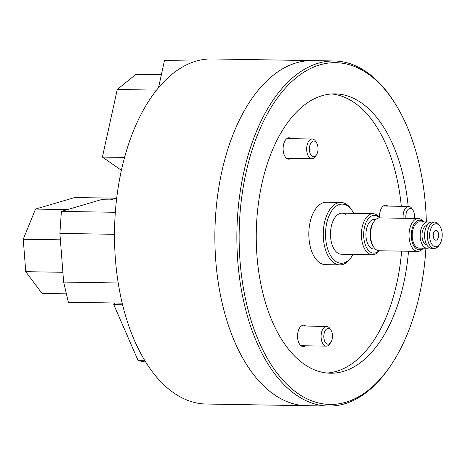 <?xml version="1.0" encoding="UTF-8"?>
<svg xmlns="http://www.w3.org/2000/svg" width="465" height="465" viewBox="0 0 465 465"><rect width="100%" height="100%" fill="white"/><g stroke="black" fill="none" stroke-linecap="round" stroke-linejoin="round"><path stroke-width="0.7" d="M334.3 60.979L312.306 60.613A172.567 94.523 91 0 0 216.899 201.223A172.567 94.523 91 0 0 273.961 394.454A172.567 94.523 91 0 1 216.899 201.223A172.567 94.523 91 0 1 312.306 60.613L211.941 58.939A172.567 94.523 91 0 0 116.535 199.543A172.567 94.523 91 0 0 173.596 392.774A172.567 94.523 91 0 0 206.181 404.021L328.54 406.061A172.567 94.523 -89 0 1 295.955 394.82A172.567 94.523 -89 0 1 238.894 201.589A172.567 94.523 -89 0 1 334.3 60.979A172.567 94.523 -89 0 1 366.885 72.226A172.567 94.523 -89 0 1 395.471 104.131L396.238 105.386A170.922 93.622 91 0 0 367.92 73.784A170.922 93.622 91 0 0 245.979 172.841A170.922 93.622 91 0 0 297.67 393.303A170.922 93.622 91 0 0 391.919 363.752A170.922 93.622 91 0 0 425.905 248.252M273.961 394.454A172.567 94.523 91 0 0 306.54 405.695A172.567 94.523 91 0 1 273.961 394.454M158.524 87.647L164.476 60.572L196.096 61.101M441.75 239.353A11.503 6.301 91 0 0 440.175 226.641A11.503 6.301 91 0 0 430.061 231.181A11.503 6.301 91 0 0 432.165 244.666A11.503 6.301 91 0 0 439.884 244.032A11.503 6.301 91 0 0 441.75 239.353M439.884 244.032L439.082 245.258A13.148 7.202 -89 0 1 434.31 248.391A13.148 7.202 -89 0 1 427.852 230.576A13.148 7.202 -89 0 1 434.752 222.096A13.148 7.202 -89 0 1 439.413 225.386L440.175 226.641M423.342 221.91A14.793 8.103 91 0 0 411.897 229.739A14.793 8.103 91 0 0 413.856 245.979A14.793 8.103 91 0 0 422.9 248.2M423.214 248.205A16.432 9.004 -89 0 1 417.762 251.402A16.432 9.004 -89 0 1 409.688 229.135A16.432 9.004 -89 0 1 418.308 218.538A16.432 9.004 -89 0 1 423.656 221.915M418.308 218.538L379.812 217.893A16.432 9.004 91 0 0 373.854 221.805L373.046 223.037A14.793 8.103 91 0 0 370.651 229.047A14.793 8.103 91 0 0 372.674 245.392L373.442 246.648A16.432 9.004 91 0 0 379.266 250.757L417.762 251.402M373.854 221.805A16.432 9.004 91 0 0 371.192 228.489A16.432 9.004 91 0 0 373.442 246.648M379.44 217.899A18.902 10.352 91 0 0 364.438 227.519A18.902 10.352 91 0 0 367.106 248.537A18.902 10.352 91 0 0 378.888 250.74M379.144 250.757A20.541 11.253 -89 0 1 372.32 254.75A20.541 11.253 -89 0 1 362.229 226.914A20.541 11.253 -89 0 1 373.006 213.668A20.541 11.253 -89 0 1 379.69 217.893M429.794 222.642A13.148 7.202 91 0 0 427.602 221.979L419.628 221.846A13.148 7.202 91 0 0 412.728 230.32A13.148 7.202 91 0 0 419.192 248.136L427.161 248.269A13.148 7.202 91 0 0 429.375 247.676M427.602 221.979A13.148 7.202 91 0 0 420.703 230.454A13.148 7.202 91 0 0 427.161 248.269M427.166 225.281A9.858 5.4 91 0 0 422.377 231.622A9.858 5.4 91 0 0 426.841 244.956M434.752 222.096L432.002 222.055A13.148 7.202 91 0 0 425.103 230.53A13.148 7.202 91 0 0 431.561 248.345L434.31 248.391M433.403 233.517A4.929 2.703 91 0 0 435.827 240.196A4.929 2.703 91 0 0 438.414 237.016A4.929 2.703 91 0 0 435.99 230.338A4.929 2.703 91 0 0 433.403 233.517M375.865 219.468L374.284 219.445A14.793 8.103 91 0 0 366.525 228.978A14.793 8.103 91 0 0 373.79 249.025L375.371 249.048M353.731 213.348A29.58 16.205 91 0 0 352.714 211.511A29.58 16.205 91 0 0 347.808 206.042A29.58 16.205 91 0 0 326.703 223.188A29.58 16.205 91 0 0 335.654 261.347A29.58 16.205 91 0 0 351.964 256.232A29.58 16.205 91 0 0 353.045 254.431M351.964 256.232L351.156 257.459A31.225 17.106 -89 0 1 339.834 264.893A31.225 17.106 -89 0 1 333.94 262.859A31.225 17.106 -89 0 1 323.617 227.891A31.225 17.106 -89 0 1 340.88 202.449A31.225 17.106 -89 0 1 346.774 204.484A31.225 17.106 -89 0 1 351.947 210.256L352.714 211.511M291.381 138.657A10.683 5.853 91 0 0 291.16 138.494A10.683 5.853 91 0 0 289.143 137.803A10.683 5.853 91 0 0 283.237 146.504A10.683 5.853 91 0 0 286.771 158.466A10.683 5.853 91 0 0 288.788 159.164A10.683 5.853 91 0 0 291.049 158.379M387.816 206.094A10.683 5.853 91 0 0 387.601 205.931A10.683 5.853 91 0 0 385.584 205.234A10.683 5.853 91 0 0 379.62 217.794M305.807 326.07A10.683 5.853 91 0 0 305.586 325.907A10.683 5.853 91 0 0 303.569 325.209A10.683 5.853 91 0 0 297.664 333.917A10.683 5.853 91 0 0 301.198 345.879A10.683 5.853 91 0 0 303.215 346.57A10.683 5.853 91 0 0 305.476 345.791M408.183 206.437A139.698 76.516 91 0 0 361.503 102.974A139.698 76.516 91 0 0 335.125 93.866A139.698 76.516 91 0 0 257.895 207.692A139.698 76.516 91 0 0 304.087 364.118A139.698 76.516 91 0 0 330.464 373.221A139.698 76.516 91 0 0 408.497 251.245M327.029 373.023A139.698 76.516 91 0 0 401.621 251.129M401.307 206.321A139.698 76.516 91 0 0 354.626 102.858A139.698 76.516 91 0 0 331.69 93.953M345.954 214.493A20.541 11.253 91 0 0 342.077 213.156A20.541 11.253 91 0 0 330.714 229.89A20.541 11.253 91 0 0 337.509 252.896A20.541 11.253 91 0 0 341.386 254.233L372.32 254.75M340.88 202.449L326.442 202.211A31.225 17.106 91 0 0 309.178 227.652A31.225 17.106 91 0 0 319.502 262.615A31.225 17.106 91 0 0 325.401 264.655L339.834 264.893M391.919 363.752L391.112 364.978A172.567 94.523 -89 0 1 328.54 406.061M426.347 221.956A170.922 93.622 91 0 0 396.238 105.386M118.238 282.982L63.641 282.069L68.372 302.244L122.231 303.139M63.641 282.069L59.892 233.401L114.512 234.314M59.892 233.401L61.38 211.401L115.343 212.302M116.488 199.967L101.079 199.712L61.38 211.401M121.382 170.33L102.41 157.065L124.544 157.437M102.41 157.065L117.273 89.472L156.496 90.129M117.273 89.472L136.03 74.237L161.378 74.656M66.396 293.834L42.013 293.427L25.749 271.67L23.25 239.225L35.52 209.07L67.477 209.605M23.25 239.225L60.392 239.847M110.368 199.863L116.006 198.206L116.14 199.962M35.52 209.07L74.76 197.515L116.006 198.206M25.749 271.67L62.885 272.292M145.743 362.061L138.146 360.648L144.941 360.759M138.146 360.648L113.768 304.61L122.621 304.755M113.768 304.61L114.855 303.017M327.372 328.575A7.888 4.319 91 0 0 323.884 337.869A7.888 4.319 91 0 0 328.906 344.036A7.888 4.319 91 0 0 330.871 342.316A7.888 4.319 91 0 0 331.068 330.388A7.888 4.319 91 0 0 327.372 328.575M330.871 342.316L329.9 343.792A9.858 5.4 -89 0 1 327.447 345.943A9.858 5.4 -89 0 1 326.325 346.134A9.858 5.4 -89 0 1 321.1 337.212A9.858 5.4 -89 0 1 325.535 326.61A9.858 5.4 -89 0 1 326.657 326.418A9.858 5.4 -89 0 1 330.15 328.883L331.068 330.388M414.286 218.469A7.888 4.319 91 0 0 413.449 211.11A7.888 4.319 91 0 0 413.077 210.413A7.888 4.319 91 0 0 407.962 209.616A7.888 4.319 91 0 0 405.945 218.329M403.184 218.283A9.858 5.4 -89 0 1 408.665 206.443A9.858 5.4 -89 0 1 412.159 208.907L413.077 210.413M317.781 151.41A7.888 4.319 91 0 0 316.642 142.982A7.888 4.319 91 0 0 309.644 146.382A7.888 4.319 91 0 0 311.213 155.426A7.888 4.319 91 0 0 316.444 154.903A7.888 4.319 91 0 0 317.781 151.41M316.444 154.903L315.473 156.38A9.858 5.4 -89 0 1 311.899 158.728A9.858 5.4 -89 0 1 306.981 145.725A9.858 5.4 -89 0 1 312.23 139.006A9.858 5.4 -89 0 1 315.723 141.476L316.642 142.982M342.077 213.156L373.006 213.668M326.325 346.134L300.977 345.716M326.657 326.418L301.308 325.994M408.665 206.443L383.317 206.018M312.23 139.006L286.882 138.587M311.899 158.728L286.55 158.303"/></g></svg>
